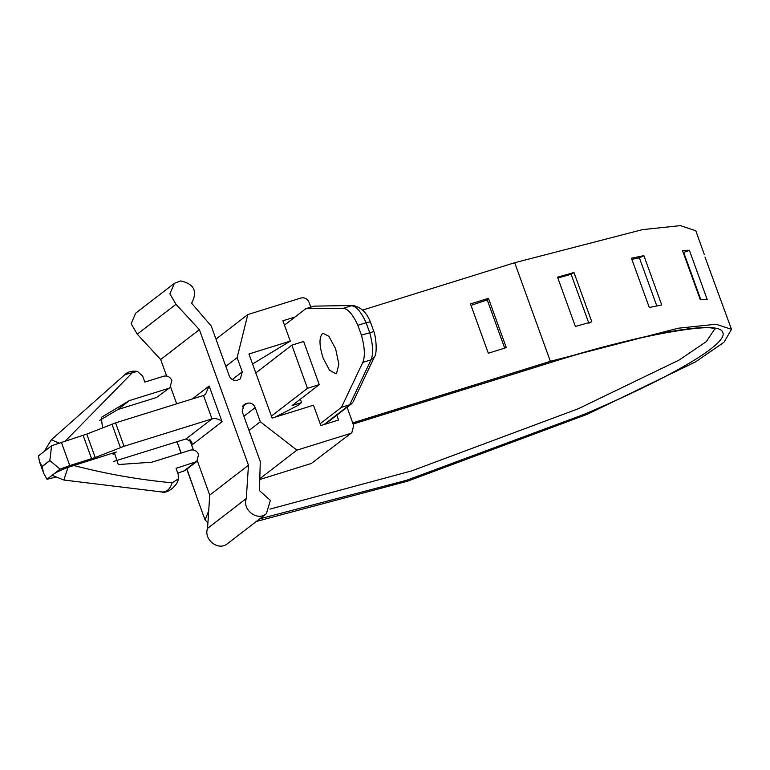 <?xml version="1.0" encoding="UTF-8"?>
<svg xmlns="http://www.w3.org/2000/svg" width="770" height="770" viewBox="0 0 770 770"><rect width="100%" height="100%" fill="white"/><g stroke="black" fill="none" stroke-linecap="round" stroke-linejoin="round"><path stroke-width="1.16" d="M323.227 358.32L329.483 370.139L335.71 373.71L336.567 373.257L338.858 364.248L335.624 348.752L328.838 336.307L323.14 333.362L322.284 333.814C318.944 337.886 319.261 346.057 323.227 358.32M55.305 477.217L46.98 479.267L43.611 473.127L42.148 466.591L39.414 461.538L38.5 455.85L51.619 445.724L86.75 434.088L115.577 422.855L203.521 395.472L205.426 394.461L209.132 385.982L222.068 421.729L192.25 444.723L190.585 440.132M46.98 479.267L60.099 469.142L69.781 465.581L61.311 442.163M113.373 461.538L186.051 438.91L212 418.89L124.057 446.282L95.23 457.505L69.781 465.581M116.27 452L114.461 452.933L118.282 464.56L151.757 462.202L190.498 450.142C194.213 449.391 196.928 450.835 198.631 454.464L196.754 461.538L176.06 468.353L178.188 474.224L178.332 478.863C177.658 486.005 166.532 494.253 161.488 491.924L63.862 480.028L52.764 475.562L53.544 474.204C56.056 472.376 60.878 470.104 68.01 467.371L116.27 452L113.103 454.435M370.534 322.38L373.825 331.475C375.991 336.76 377.531 353.584 374.364 357.068L353.122 401.834L351.515 403.817L349.734 404.741L371.053 359.821C373.508 353.892 373.055 344.825 369.687 332.601L366.116 322.717L357.848 325.296C352.824 314.353 347.944 308.693 343.208 308.318L305.767 308.712L314.035 306.142L353.122 305.478L314.035 306.142M373.44 331.668L361.419 335.181L357.848 325.296M370.524 322.341L370.514 322.322C366.867 312.707 361.014 307.095 352.978 305.488M370.293 322.967C370.996 321.802 369.6 321.716 366.116 322.717C361.092 311.783 356.212 306.123 351.476 305.738L343.208 308.318M181.162 453.049L178.024 444.396L180.94 453.116M176.763 441.797L178.842 446.639M186.966 469.084L196.475 496.024M186.773 469.228L195.927 494.504M488.459 298.317L470.47 303.919L488.315 353.218L506.304 347.617L488.459 298.317L487.237 299.915L470.999 305.382M504.687 348.127L487.237 299.915M573.977 272.522L557.538 277.171L575.382 326.47L591.822 321.822L573.977 272.522L571.119 274.264L557.846 278.018M588.973 323.564L571.119 274.264M643.884 255.669L631.448 258.2L649.293 307.509L661.728 304.968L643.884 255.669L639.379 257.825L631.862 259.355M656.8 305.94L639.379 257.825M689.381 250.279L682.441 250.394L700.286 299.694L707.226 299.588L689.381 250.279L683.24 252.599M700.806 299.674L683.76 252.589M704.983 257.007L731.5 329.368L724.021 342.226L695.695 361.804L587.25 414.308L407.513 481.202L256.449 521.415M362.699 310.05L514.687 262.724L642.526 229.624L680.42 225.629L695.801 230.759L704.377 254.687M320.176 423.741L341.466 407.32L349.734 404.741L324.074 424.539M341.466 407.32L362.786 362.391C365.24 356.472 364.788 347.395 361.419 335.181M284.486 325.132L305.767 308.712M207.919 522.859L205.051 519.943L208.699 510.924M352.718 422.874L550.377 361.322L678.216 328.222L716.119 324.237L731.5 329.368M275.188 417.128L297.961 405.405L301.58 402.604L300.348 399.216M249.028 430.469L260.327 421.758L296.883 450.142L259.788 478.757M215.966 339.127L247.805 314.564L237.131 357.665L225.831 366.376M203.521 395.472L212 418.89C215.821 418.081 219.18 419.024 222.068 421.729M186.051 438.91L191.769 442.144L192.25 444.723M271.425 416.089L307.461 388.301L319.261 384.615L292.128 405.549L301.58 402.604M319.261 384.615L303.65 341.476L291.84 345.162L307.461 388.301M255.804 372.95L291.84 345.162M295.025 317.009L282.908 320.772L290.271 341.11L252.56 363.998M336.788 415.184L338.55 420.025L320.83 425.541L313.467 405.203L272.137 418.081L248.941 353.988L290.271 341.11M259.769 479.517L311.301 463.473L351.832 432.663L311.301 463.473M260.327 421.758L255.197 407.58C253.494 403.942 250.779 402.508 247.064 403.259L244.08 404.558L242.203 411.623L260.279 461.548L259.452 490.606L270.366 500.375L266.372 513.754L226.563 544.371C217.361 550.694 203.463 539.01 207.553 528.403L209.738 495.091L197.39 460.97M160.66 359.513L199.392 329.637L175.974 304.304L137.243 334.17L160.66 359.513L166.638 376.03M170.613 387.012L176.705 403.827M189.526 439.256L193.405 449.978M137.243 334.17L131.141 323.708L135.664 313.178L174.395 283.312L180.738 280.935C194.184 283.957 197.813 291.397 191.634 303.245L211.201 325.96L229.267 375.885C230.971 379.514 233.685 380.958 237.401 380.207L240.384 378.898L242.261 371.833L232.28 379.533M175.974 304.304L169.872 293.832L174.395 283.312M237.131 357.665L242.261 371.833M310.82 307.143L309.088 302.341C307.384 298.702 304.67 297.268 300.945 298.019L247.805 314.564M347.068 407.253L353.7 425.598L351.832 432.663M296.883 450.142L350.032 433.597M266.372 513.754L265.294 514.495C256.092 520.818 242.184 509.134 246.285 498.527L207.553 528.403M199.392 329.637L248.469 465.224L209.738 495.091M248.469 465.224L246.285 498.527M102.564 427.851L101.226 417.436L129.447 400.573L117.829 409.544L99.407 420.545M51.619 445.724L49.838 460.46L42.09 466.437M42.148 466.591L49.886 460.614L60.099 469.142M65.537 440.844L132.344 372.709L137.426 371.39L142.7 376.203L144.827 382.074L163.721 376.193C167.446 375.442 170.151 376.877 171.854 380.515L169.987 387.579L156.57 397.474L169.987 387.579M117.829 409.544L156.57 397.474M129.447 400.573L168.187 388.513M196.754 461.538L185.137 470.499L177.803 473.155M178.332 478.863L172.201 482.809C138.937 479.71 105.962 473.906 73.294 465.378M547.104 363.594L547.672 363.421C646.511 332.438 719.681 319.531 722.809 332.515C728.208 343.911 671.19 377.483 583.313 414.655L406.493 480.316L259.798 518.826M353.122 423.991L547.672 363.421M269.952 509.114L411.738 470.865L578.28 408.735L679.178 360.023L706.283 341.639L714.55 329.291M374.364 357.068L371.053 359.821L362.786 362.391M550.377 361.322L514.687 262.724M192.288 398.976L209.132 385.982M255.197 407.58L243.898 416.291M247.064 403.259L242.261 406.964M245.88 403.624L242.723 406.06M58.799 442.981L51.33 439.795L124.952 374.576C127.733 371.717 131.901 370.659 137.426 371.39M132.344 372.709L124.952 374.576M91.601 458.795L83.121 435.368M95.23 457.505L86.75 434.088M120.418 447.562L111.948 424.145M124.057 446.282L115.577 422.855M194.954 462.472L183.337 471.433M160.584 491.77C165.906 492.81 169.785 489.826 172.201 482.809M63.862 480.028L68.01 467.371M714.945 329.502C713.501 322.774 633.498 335.181 547.403 363.556L353.141 424.049M205.051 519.943L196.129 495.293M351.515 403.817L325.065 424.231M44.256 451.403L51.33 439.795M39.414 461.538L43.611 473.127"/></g></svg>
